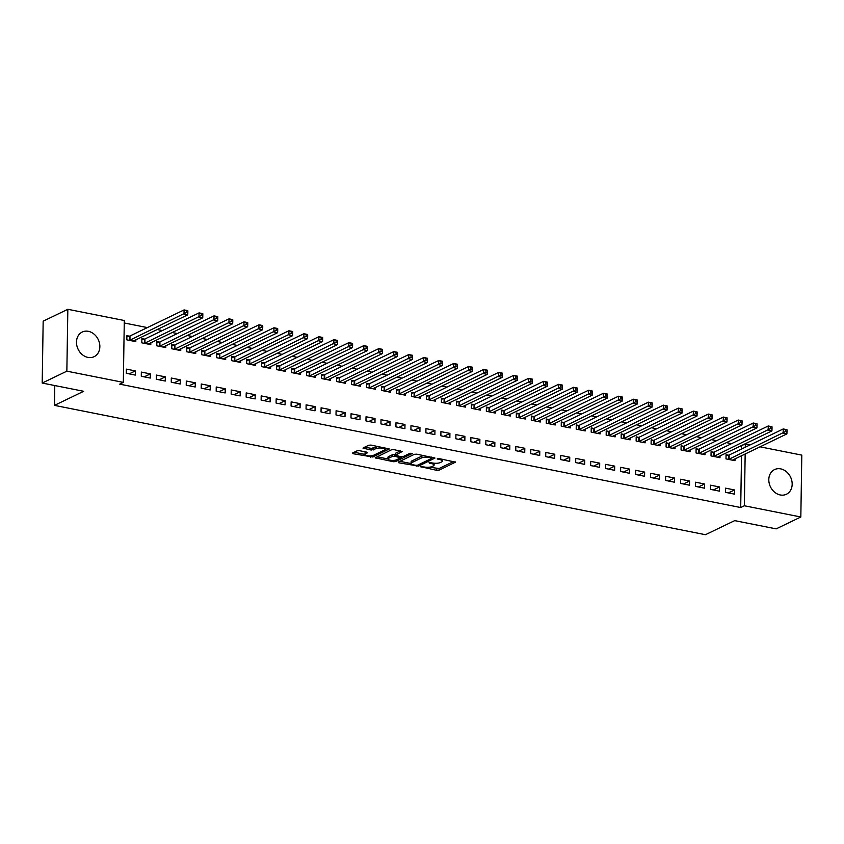 <?xml version="1.0" encoding="UTF-8"?>
<svg xmlns="http://www.w3.org/2000/svg" width="844" height="844" viewBox="0 0 844 844"><rect width="100%" height="100%" fill="white"/><g stroke="black" fill="none" stroke-linecap="round" stroke-linejoin="round"><path stroke-width="1.27" d="M420.702 466.711L436.728 470.33L439.091 470.182L455.486 462.143L439.038 458.587L437.203 458.872L439.798 459.59A5.507 1.667 -179.1 0 1 442.446 461.056A5.507 1.667 -179.1 0 1 441.634 461.911L440.294 462.554A5.507 1.667 -179.1 0 1 432.719 463.008L429.037 462.702L431.463 463.609A5.507 1.667 -179.1 0 1 434.101 465.076A5.507 1.667 -179.1 0 1 433.299 465.92L431.959 466.574A5.507 1.667 -179.1 0 1 424.384 467.017L420.702 466.711M88.367 331.323A13.683 11.172 -115.7 0 1 99.465 343.054A13.683 11.172 -115.7 0 1 94.106 356.695A13.683 11.172 -115.7 0 1 87.966 357.413A13.683 11.172 -115.7 0 1 76.867 345.681A13.683 11.172 -115.7 0 1 82.227 332.04A13.683 11.172 -115.7 0 1 88.367 331.323M780.7 468.874A13.683 11.172 -115.7 0 1 791.788 480.605A13.683 11.172 -115.7 0 1 786.429 494.246A13.683 11.172 -115.7 0 1 780.289 494.964A13.683 11.172 -115.7 0 1 769.19 483.232A13.683 11.172 -115.7 0 1 774.549 469.591A13.683 11.172 -115.7 0 1 780.7 468.874M359.46 450.675L357.096 450.812L352.57 452.996L353.14 453.724L372.858 457.026L389.242 448.987L371.075 445.083L368.701 445.221L362.983 448.122L371.233 450.052L376.308 448.607A4.61 1.393 -179.1 0 1 381.499 448.069A4.61 1.393 -179.1 0 1 384.853 449.462A4.61 1.393 -179.1 0 1 384.178 450.168L373.554 455.285A4.61 1.393 -179.1 0 1 368.364 455.834A4.61 1.393 -179.1 0 1 365.019 454.441A4.61 1.393 -179.1 0 1 365.684 453.724L367.71 452.606L366.887 452.152L359.46 450.675M123.329 382.385L66.855 371.17L67.836 309.294L124.3 320.509L123.329 382.385L119.679 384.147L740.705 507.529L744.355 505.767L745.168 453.988M760.043 446.824L801.8 455.116L800.829 516.992L776.163 528.871L734.681 520.632L705.447 534.706L54.47 405.373L83.693 391.289L42.2 383.049L66.855 371.17M800.829 516.992L744.355 505.767M398.294 462.079L398.864 462.807L418.582 466.11L434.966 458.07L416.799 454.167L414.425 454.304L398.294 462.079M393.357 461.71L375.179 457.807L391.563 449.768L393.937 449.62L402.187 451.561L395.14 455.243L400.889 456.678L403.253 456.541L410.068 453.26L412.305 453.481L395.72 461.573L393.357 461.71L393.378 460.413M54.776 385.55L54.47 405.373M150.274 378.059L150.337 373.881L141.349 372.098L141.286 376.276L150.274 378.059M144.303 339.13L141.876 338.655L141.813 342.833L150.802 344.616L150.833 342.822M180.236 384.02L180.299 379.832L171.311 378.049L171.248 382.226L180.236 384.02M174.265 345.091L171.838 344.605L171.775 348.783L180.753 350.566L180.785 348.772M210.188 389.97L210.251 385.782L201.273 383.999L201.199 388.177L210.188 389.97M204.216 351.041L201.79 350.555L201.727 354.733L210.715 356.527L210.747 354.723M240.15 395.92L240.213 391.743L231.224 389.949L231.161 394.137L240.15 395.92M234.178 356.991L231.752 356.506L231.689 360.694L240.677 362.477L240.698 360.673M270.101 401.871L270.175 397.693L261.186 395.91L261.123 400.088L270.101 401.871M264.13 362.941L261.714 362.456L261.64 366.644L270.629 368.427L270.66 366.634M300.063 407.821L300.126 403.643L291.138 401.86L291.074 406.038L300.063 407.821M294.092 368.891L291.665 368.417L291.602 372.594L300.591 374.377L300.622 372.584M330.025 413.771L330.088 409.593L321.1 407.81L321.036 411.988L330.025 413.771M324.054 374.841L321.627 374.367L321.564 378.545L330.553 380.327L330.574 378.534M359.977 419.732L360.05 415.543L351.062 413.76L350.988 417.938L359.977 419.732M354.005 380.802L351.579 380.317L351.515 384.495L360.504 386.278L360.536 384.484M389.939 425.682L390.002 421.504L381.013 419.711L380.95 423.899L389.939 425.682M383.967 386.752L381.541 386.267L381.477 390.445L390.466 392.238L390.487 390.434M419.901 431.632L419.964 427.454L410.975 425.661L410.912 429.849L419.901 431.632M413.929 392.703L411.503 392.217L411.429 396.406L420.417 398.189L420.449 396.385M449.852 437.582L449.915 433.405L440.927 431.622L440.863 435.799L449.852 437.582M443.881 398.653L441.454 398.168L441.391 402.356L450.379 404.139L450.411 402.345M479.814 443.533L479.877 439.355L470.889 437.572L470.825 441.75L479.814 443.533M473.843 404.603L471.416 404.128L471.353 408.306L480.341 410.089L480.363 408.296M509.765 449.483L509.839 445.305L500.851 443.522L500.777 447.7L509.765 449.483M503.794 410.553L501.378 410.078L501.304 414.256L510.293 416.039L510.325 414.246M539.727 455.443L539.791 451.255L530.802 449.472L530.739 453.65L539.727 455.443M533.756 416.514L531.33 416.029L531.266 420.207L540.255 422L540.276 420.196M569.689 461.394L569.753 457.216L560.764 455.422L560.701 459.611L569.689 461.394M563.718 422.464L561.292 421.979L561.228 426.157L570.206 427.95L570.238 426.146M599.641 467.344L599.704 463.166L590.726 461.373L590.652 465.561L599.641 467.344M593.67 428.414L591.243 427.929L591.18 432.117L600.168 433.9L600.2 432.107M629.603 473.294L629.666 469.116L620.678 467.333L620.614 471.511L629.603 473.294M623.632 434.365L621.205 433.89L621.142 438.068L630.13 439.851L630.151 438.057M659.554 479.244L659.628 475.066L650.64 473.284L650.576 477.461L659.554 479.244M653.583 440.315L651.167 439.84L651.093 444.018L660.082 445.801L660.114 444.007M689.516 485.205L689.58 481.017L680.591 479.234L680.528 483.412L689.516 485.205M683.545 446.276L681.119 445.79L681.055 449.968L690.044 451.751L690.076 449.957M719.478 491.155L719.542 486.967L710.553 485.184L710.49 489.362L719.478 491.155M713.507 452.226L711.081 451.74L711.017 455.918L719.995 457.712L720.027 455.908M740.705 507.529L741.517 455.749M741.623 448.997L741.412 445.611M731.569 443.649L726.441 442.636M716.598 440.673L711.46 439.65M701.617 437.698L696.479 436.675M686.636 434.723L681.498 433.7M671.655 431.748L666.517 430.725M656.674 428.773L651.547 427.75M641.704 425.798L636.566 424.775M626.723 422.823L621.585 421.8M611.742 419.848L606.604 418.824M596.761 416.862L591.623 415.849M581.78 413.887L576.652 412.874M566.809 410.912L561.671 409.899M551.828 407.937L546.69 406.913M536.847 404.962L531.709 403.938M521.866 401.987L516.728 400.963M506.885 399.012L501.747 397.988M491.915 396.036L486.777 395.013M476.934 393.061L471.796 392.038M461.953 390.086L456.815 389.063M446.972 387.111L441.834 386.088M431.991 384.136L426.853 383.113M417.02 381.15L411.883 380.138M402.039 378.175L396.902 377.162M387.058 375.2L381.921 374.187M372.077 372.225L366.94 371.202M357.096 369.25L351.959 368.227M342.115 366.275L336.988 365.252M327.145 363.3L322.007 362.276M312.164 360.325L307.026 359.301M297.183 357.35L292.045 356.326M282.202 354.374L277.064 353.351M267.221 351.399L262.094 350.376M252.25 348.414L247.113 347.401M237.269 345.439L232.132 344.426M222.288 342.464L217.151 341.451M207.307 339.488L202.17 338.465M192.327 336.513L187.199 335.49M177.356 333.538L172.218 332.515M162.375 330.563L157.237 329.54M147.394 327.588L124.268 322.988M728.477 455.201L726.062 454.716L725.988 458.893L734.976 460.687L735.008 458.883M734.449 494.13L734.523 489.953L725.534 488.159L725.471 492.347L734.449 494.13M698.526 449.251L696.1 448.765L696.036 452.943L705.025 454.726L705.046 452.933M704.497 488.18L704.561 483.992L695.572 482.209L695.509 486.387L704.497 488.18M668.564 443.29L666.138 442.815L666.074 446.993L675.063 448.776L675.094 446.982M674.535 482.219L674.599 478.042L665.621 476.259L665.547 480.436L674.535 482.219M638.613 437.34L636.186 436.865L636.123 441.043L645.101 442.826L645.132 441.032M644.584 476.269L644.647 472.091L635.659 470.308L635.595 474.486L644.584 476.269M608.651 431.389L606.224 430.904L606.161 435.093L615.149 436.875L615.17 435.082M614.622 470.319L614.685 466.141L605.697 464.358L605.633 468.536L614.622 470.319M578.689 425.439L576.273 424.954L576.199 429.142L585.187 430.925L585.219 429.121M584.66 464.369L584.734 460.191L575.745 458.397L575.682 462.586L584.66 464.369M548.737 419.489L546.311 419.004L546.247 423.182L555.236 424.975L555.257 423.171M554.708 458.419L554.772 454.23L545.783 452.447L545.72 456.625L554.708 458.419M518.775 413.539L516.349 413.054L516.285 417.231L525.274 419.014L525.306 417.221M524.746 452.468L524.81 448.28L515.832 446.497L515.758 450.675L524.746 452.468M488.824 407.578L486.397 407.103L486.323 411.281L495.312 413.064L495.344 411.271M494.795 446.508L494.858 442.33L485.87 440.547L485.806 444.725L494.795 446.508M458.862 401.628L456.435 401.153L456.372 405.331L465.361 407.114L465.382 405.32M464.833 440.557L464.896 436.38L455.908 434.597L455.844 438.774L464.833 440.557M428.9 395.678L426.473 395.192L426.41 399.381L435.398 401.164L435.43 399.37M434.871 434.607L434.945 430.429L425.956 428.647L425.882 432.824L434.871 434.607M398.948 389.728L396.522 389.242L396.458 393.42L405.447 395.214L405.468 393.409M404.92 428.657L404.983 424.479L395.994 422.686L395.931 426.874L404.92 428.657M368.986 383.777L366.56 383.292L366.496 387.47L375.485 389.263L375.517 387.459M374.958 422.707L375.021 418.518L366.032 416.736L365.969 420.913L374.958 422.707M339.024 377.827L336.608 377.342L336.534 381.52L345.523 383.303L345.555 381.509M345.006 416.757L345.069 412.568L336.081 410.785L336.017 414.963L345.006 416.757M309.073 371.866L306.646 371.392L306.583 375.569L315.572 377.352L315.593 375.559M315.044 410.796L315.107 406.618L306.119 404.835L306.055 409.013L315.044 410.796M279.111 365.916L276.684 365.441L276.621 369.619L285.61 371.402L285.641 369.609M285.082 404.846L285.156 400.668L276.167 398.885L276.093 403.063L285.082 404.846M249.159 359.966L246.733 359.481L246.67 363.669L255.648 365.452L255.679 363.658M255.131 398.896L255.194 394.718L246.205 392.924L246.142 397.113L255.131 398.896M219.197 354.016L216.771 353.531L216.708 357.708L225.696 359.502L225.728 357.698M225.169 392.945L225.232 388.767L216.243 386.974L216.18 391.162L225.169 392.945M189.235 348.066L186.819 347.58L186.746 351.758L195.734 353.552L195.766 351.748M195.207 386.995L195.28 382.807L186.292 381.024L186.229 385.202L195.207 386.995M159.284 342.115L156.857 341.63L156.794 345.808L165.783 347.591L165.804 345.797M165.255 381.034L165.318 376.857L156.33 375.074L156.267 379.251L165.255 381.034M129.322 336.155L126.895 335.68L126.832 339.858L135.821 341.641L135.852 339.847M135.293 375.084L135.357 370.906L126.378 369.123L126.305 373.301L135.293 375.084M42.2 383.049L43.171 321.174L67.836 309.294M741.676 445.664L745.326 443.902L750.211 444.872M745.273 447.246L745.326 443.902M734.523 489.953L728.351 492.917M719.542 486.967L713.38 489.942M704.561 483.992L698.399 486.967M689.58 481.017L683.418 483.992M674.599 478.042L668.437 481.017M659.628 475.066L653.456 478.042M644.647 472.091L638.486 475.056M629.666 469.116L623.505 472.081M614.685 466.141L608.524 469.106M599.704 463.166L593.543 466.131M584.734 460.191L578.562 463.156M569.753 457.216L563.592 460.18M554.772 454.23L548.611 457.205M539.791 451.255L533.63 454.23M524.81 448.28L518.649 451.255M509.839 445.305L503.668 448.28M494.858 442.33L488.697 445.305M479.877 439.355L473.716 442.319M464.896 436.38L458.735 439.344M449.915 433.405L443.754 436.369M434.945 430.429L428.773 433.394M419.964 427.454L413.803 430.419M404.983 424.479L398.822 427.444M390.002 421.504L383.841 424.469M375.021 418.518L368.86 421.494M360.05 415.543L353.879 418.518M345.069 412.568L338.908 415.543M330.088 409.593L323.927 412.568M315.107 406.618L308.946 409.593M300.126 403.643L293.965 406.608M285.156 400.668L278.984 403.632M270.175 397.693L264.014 400.657M255.194 394.718L249.033 397.682M240.213 391.743L234.052 394.707M225.232 388.767L219.071 391.732M210.251 385.782L204.09 388.757M195.28 382.807L189.109 385.782M180.299 379.832L174.138 382.807M165.318 376.857L159.157 379.832M150.337 373.881L144.176 376.857M135.357 370.906L129.195 373.871M434.101 465.076L434.132 463.409A5.507 1.667 -179.1 0 0 434.09 463.208M442.446 461.056L442.467 459.389A5.507 1.667 -179.1 0 0 442.456 459.263M429.427 467.196L439.123 468.515L453.692 461.499M431.854 458.06L433.172 457.416M399.866 461.32L411.091 463.556M415.849 465.329L417.506 465.223L431.674 458.408L429.142 457.469A5.507 1.667 -179.1 0 0 421.567 457.923L411.883 462.586A5.507 1.667 -179.1 0 0 411.081 463.43A5.507 1.667 -179.1 0 0 413.718 464.907L415.849 465.329M424.121 455.623A5.507 1.667 -179.1 0 0 421.589 456.245L421.567 457.923M411.081 463.43L411.102 461.763A5.507 1.667 -179.1 0 1 411.914 460.908L421.589 456.245M400.478 456.593L400.204 458.007L396.458 459.811A4.61 1.393 -179.1 0 1 391.278 460.349A4.61 1.393 -179.1 0 1 387.923 458.957L387.945 457.29A4.61 1.393 -179.1 0 1 388.62 456.572L388.599 458.25A4.61 1.393 -179.1 0 0 387.923 458.957L376.994 456.783M400.394 450.907L395.414 453.302L395.14 455.243M402.272 456.752L400.457 457.627M400.457 457.743L394.707 456.309L392.344 456.446L388.599 458.25M388.62 456.572L392.365 454.768L395.14 454.716M365.019 454.441L365.041 452.764A4.61 1.393 -179.1 0 1 365.716 452.057L365.916 451.962M378.038 446.465A4.61 1.393 -179.1 0 0 376.34 446.94L376.308 448.607M364.808 447.098L371.254 448.386L376.34 446.94M384.822 449.599L387.449 448.333M354.132 452.236L365.019 454.399M732.55 460.202L732.603 460.117A1.751 0.527 0.9 0 1 732.835 459.938L786.903 433.89L783.158 433.141L783.221 428.963L729.153 455.011A1.751 0.527 0.9 0 1 728.699 455.148L726.04 455.718M785.511 429.87L783.221 428.963L786.967 429.702L785.511 429.87L785.49 431.537L786.988 431.833L787.009 430.166M785.49 431.537L729.089 459.189A1.751 0.527 0.9 0 1 728.636 459.336L728.414 459.379M786.988 431.833L786.903 433.89M717.579 457.226L717.622 457.142A1.751 0.527 0.9 0 1 717.854 456.963L771.922 430.915L768.177 430.166L768.24 425.988L714.172 452.036A1.751 0.527 0.9 0 1 713.729 452.173L711.059 452.743M770.53 426.895L768.24 425.988L771.986 426.726L770.53 426.895L770.509 428.562L772.007 428.857L772.028 427.191M770.509 428.562L714.108 456.214A1.751 0.527 0.9 0 1 713.655 456.361L713.433 456.404M772.007 428.857L771.922 430.915M702.598 454.251L702.641 454.167A1.751 0.527 0.9 0 1 702.873 453.977L756.941 427.94L753.196 427.191L753.259 423.013L699.191 449.061A1.751 0.527 0.9 0 1 698.748 449.198L696.089 449.757M755.559 423.92L753.259 423.013L757.005 423.751L755.559 423.92L755.528 425.587L757.026 425.882L757.057 424.216M755.528 425.587L699.127 453.239A1.751 0.527 0.9 0 1 698.684 453.376L698.463 453.428M757.026 425.882L756.941 427.94M687.617 451.276L687.66 451.192A1.751 0.527 0.9 0 1 687.892 451.002L741.96 424.954L738.215 424.216L738.289 420.038L684.22 446.086A1.751 0.527 0.9 0 1 683.767 446.223L681.108 446.782M740.578 420.934L738.289 420.038L742.034 420.776L740.578 420.934L740.547 422.612L742.045 422.907L742.076 421.24M740.547 422.612L684.146 450.263A1.751 0.527 0.9 0 1 683.703 450.401L683.482 450.453M742.045 422.907L741.96 424.954M672.636 448.301L672.689 448.217A1.751 0.527 0.9 0 1 672.921 448.027L726.99 421.979L723.245 421.24L723.308 417.063L669.239 443.1A1.751 0.527 0.9 0 1 668.786 443.248L666.127 443.807M725.597 417.959L723.308 417.063L727.053 417.801L725.597 417.959L725.576 419.637L727.064 419.932L727.095 418.265M725.576 419.637L669.176 447.288A1.751 0.527 0.9 0 1 668.722 447.425L668.501 447.478M727.064 419.932L726.99 421.979M657.655 445.326L657.708 445.242A1.751 0.527 0.9 0 1 657.94 445.052L712.009 419.004L708.264 418.265L708.327 414.077L654.258 440.125A1.751 0.527 0.9 0 1 653.805 440.273L651.146 440.832M710.616 414.984L708.327 414.077L712.072 414.826L710.616 414.984L710.595 416.662L712.093 416.957L712.114 415.28M710.595 416.662L654.195 444.313A1.751 0.527 0.9 0 1 653.741 444.45L653.52 444.503M712.093 416.957L712.009 419.004M642.685 442.34L642.727 442.267A1.751 0.527 0.9 0 1 642.959 442.077L697.028 416.029L693.283 415.29L693.346 411.102L639.277 437.15A1.751 0.527 0.9 0 1 638.834 437.297L636.165 437.857M695.635 412.009L693.346 411.102L697.091 411.851L695.635 412.009L695.614 413.687L697.112 413.982L697.133 412.305M695.614 413.687L639.214 441.338A1.751 0.527 0.9 0 1 638.76 441.475L638.539 441.528M697.112 413.982L697.028 416.029M627.704 439.365L627.746 439.291A1.751 0.527 0.9 0 1 627.978 439.102L682.047 413.054L678.302 412.315L678.365 408.127L624.296 434.175A1.751 0.527 0.9 0 1 623.853 434.322L621.184 434.882M680.665 409.034L678.365 408.127L682.11 408.876L680.665 409.034L680.633 410.712L682.131 411.007L682.163 409.329M680.633 410.712L624.233 438.352A1.751 0.527 0.9 0 1 623.79 438.5L623.568 438.542M682.131 411.007L682.047 413.054M612.723 436.39L612.765 436.316A1.751 0.527 0.9 0 1 612.997 436.126L667.066 410.078L663.321 409.329L663.395 405.152L609.326 431.2A1.751 0.527 0.9 0 1 608.872 431.347L606.214 431.906M665.684 406.059L663.395 405.152L667.14 405.901L665.684 406.059L665.652 407.736L667.15 408.032L667.182 406.354M665.652 407.736L609.252 435.377A1.751 0.527 0.9 0 1 608.809 435.525L608.587 435.567M667.15 408.032L667.066 410.078M597.742 433.415L597.795 433.331A1.751 0.527 0.9 0 1 598.027 433.151L652.096 407.103L648.35 406.354L648.414 402.177L594.345 428.224A1.751 0.527 0.9 0 1 593.891 428.372L591.233 428.931M650.703 403.084L648.414 402.177L652.159 402.926L650.703 403.084L650.671 404.751L652.169 405.057L652.201 403.379M650.671 404.751L594.281 432.402A1.751 0.527 0.9 0 1 593.828 432.55L593.606 432.592M652.169 405.057L652.096 407.103M582.761 430.44L582.814 430.356A1.751 0.527 0.9 0 1 583.046 430.176L637.114 404.128L633.369 403.379L633.433 399.201L579.364 425.249A1.751 0.527 0.9 0 1 578.91 425.387L576.252 425.956M635.722 400.109L633.433 399.201L637.178 399.95L635.722 400.109L635.701 401.776L637.199 402.082L637.22 400.404M635.701 401.776L579.3 429.427A1.751 0.527 0.9 0 1 578.847 429.575L578.625 429.617M637.199 402.082L637.114 404.128M567.79 427.465L567.833 427.38A1.751 0.527 0.9 0 1 568.065 427.201L622.134 401.153L618.388 400.404L618.452 396.226L564.383 422.274A1.751 0.527 0.9 0 1 563.94 422.411L561.271 422.981M620.741 397.134L618.452 396.226L622.197 396.965L620.741 397.134L620.72 398.801L622.218 399.096L622.239 397.429M620.72 398.801L564.319 426.452A1.751 0.527 0.9 0 1 563.866 426.6L563.644 426.642M622.218 399.096L622.134 401.153M552.809 424.49L552.852 424.405A1.751 0.527 0.9 0 1 553.084 424.226L607.152 398.178L603.407 397.429L603.471 393.251L549.402 419.299A1.751 0.527 0.9 0 1 548.959 419.436L546.29 420.006M605.77 394.159L603.471 393.251L607.216 393.99L605.77 394.159L605.739 395.825L607.237 396.121L607.269 394.454M605.739 395.825L549.339 423.477A1.751 0.527 0.9 0 1 548.895 423.625L548.674 423.667M607.237 396.121L607.152 398.178M537.828 421.515L537.871 421.43A1.751 0.527 0.9 0 1 538.103 421.24L592.171 395.203L588.426 394.454L588.5 390.276L534.431 416.324A1.751 0.527 0.9 0 1 533.978 416.461L531.319 417.031M590.789 391.183L588.5 390.276L592.245 391.015L590.789 391.183L590.758 392.85L592.256 393.146L592.288 391.479M590.758 392.85L534.357 420.502A1.751 0.527 0.9 0 1 533.914 420.639L533.693 420.692M592.256 393.146L592.171 395.203M522.847 418.54L522.89 418.455A1.751 0.527 0.9 0 1 523.132 418.265L577.201 392.217L573.456 391.479L573.519 387.301L519.45 413.349A1.751 0.527 0.9 0 1 518.997 413.486L516.338 414.045M575.808 388.208L573.519 387.301L577.264 388.04L575.808 388.208L575.777 389.875L577.275 390.171L577.307 388.504M575.777 389.875L519.387 417.527A1.751 0.527 0.9 0 1 518.933 417.664L518.712 417.717M577.275 390.171L577.201 392.217M507.866 415.564L507.919 415.48A1.751 0.527 0.9 0 1 508.151 415.29L562.22 389.242L558.475 388.504L558.538 384.326L504.469 410.374A1.751 0.527 0.9 0 1 504.016 410.511L501.357 411.07M560.827 385.223L558.538 384.326L562.283 385.064L560.827 385.223L560.806 386.9L562.304 387.196L562.326 385.529M560.806 386.9L504.406 414.552A1.751 0.527 0.9 0 1 503.952 414.689L503.731 414.742M562.304 387.196L562.22 389.242M492.896 412.589L492.938 412.505A1.751 0.527 0.9 0 1 493.17 412.315L547.239 386.267L543.494 385.529L543.557 381.351L489.488 407.388A1.751 0.527 0.9 0 1 489.045 407.536L486.376 408.095M545.846 382.248L543.557 381.351L547.302 382.089L545.846 382.248L545.825 383.925L547.323 384.22L547.345 382.554M545.825 383.925L489.425 411.577A1.751 0.527 0.9 0 1 488.971 411.714L488.75 411.767M547.323 384.22L547.239 386.267M477.915 409.614L477.957 409.53A1.751 0.527 0.9 0 1 478.189 409.34L532.258 383.292L528.513 382.554L528.576 378.365L474.507 404.413A1.751 0.527 0.9 0 1 474.064 404.561L471.395 405.12M530.876 379.272L528.576 378.365L532.321 379.114L530.876 379.272L530.844 380.95L532.342 381.245L532.374 379.568M530.844 380.95L474.444 408.601A1.751 0.527 0.9 0 1 474.001 408.739L473.779 408.791M532.342 381.245L532.258 383.292M462.934 406.629L462.976 406.555A1.751 0.527 0.9 0 1 463.208 406.365L517.277 380.317L513.532 379.578L513.606 375.39L459.537 401.438A1.751 0.527 0.9 0 1 459.083 401.586L456.425 402.145M515.895 376.297L513.606 375.39L517.351 376.139L515.895 376.297L515.863 377.975L517.361 378.27L517.393 376.593M515.863 377.975L459.463 405.626A1.751 0.527 0.9 0 1 459.02 405.764L458.798 405.816M517.361 378.27L517.277 380.317M447.953 403.654L447.995 403.58A1.751 0.527 0.9 0 1 448.238 403.39L502.296 377.342L498.561 376.603L498.625 372.415L444.556 398.463A1.751 0.527 0.9 0 1 444.102 398.611L441.444 399.17M500.914 373.322L498.625 372.415L502.37 373.164L500.914 373.322L500.882 375L502.38 375.295L502.412 373.618M500.882 375L444.493 402.641A1.751 0.527 0.9 0 1 444.039 402.788L443.817 402.831M502.38 375.295L502.296 377.342M432.972 400.678L433.025 400.594A1.751 0.527 0.9 0 1 433.257 400.415L487.326 374.367L483.58 373.618L483.644 369.44L429.575 395.488A1.751 0.527 0.9 0 1 429.121 395.636L426.463 396.195M485.933 370.347L483.644 369.44L487.389 370.189L485.933 370.347L485.912 372.014L487.41 372.32L487.431 370.643M485.912 372.014L429.512 399.666A1.751 0.527 0.9 0 1 429.058 399.813L428.836 399.856M487.41 372.32L487.326 374.367M418.002 397.703L418.044 397.619A1.751 0.527 0.9 0 1 418.276 397.44L472.345 371.392L468.599 370.643L468.663 366.465L414.594 392.513A1.751 0.527 0.9 0 1 414.151 392.66L411.482 393.22M470.952 367.372L468.663 366.465L472.408 367.214L470.952 367.372L470.931 369.039L472.429 369.345L472.45 367.667M470.931 369.039L414.531 396.691A1.751 0.527 0.9 0 1 414.077 396.838L413.855 396.88M472.429 369.345L472.345 371.392M403.021 394.728L403.063 394.644A1.751 0.527 0.9 0 1 403.295 394.464L457.364 368.417L453.618 367.667L453.682 363.49L399.613 389.538A1.751 0.527 0.9 0 1 399.17 389.675L396.501 390.244M455.982 364.397L453.682 363.49L457.427 364.239L455.982 364.397L455.95 366.064L457.448 366.37L457.469 364.692M455.95 366.064L399.55 393.715A1.751 0.527 0.9 0 1 399.106 393.863L398.874 393.905M457.448 366.37L457.364 368.417M388.04 391.753L388.082 391.669A1.751 0.527 0.9 0 1 388.314 391.489L442.383 365.441L438.637 364.692L438.711 360.515L384.642 386.563A1.751 0.527 0.9 0 1 384.189 386.7L381.53 387.269M441.001 361.422L438.711 360.515L442.446 361.253L441.001 361.422L440.969 363.089L442.467 363.384L442.499 361.717M440.969 363.089L384.569 390.74A1.751 0.527 0.9 0 1 384.125 390.888L383.904 390.93M442.467 363.384L442.383 365.441M373.059 388.778L373.101 388.694A1.751 0.527 0.9 0 1 373.333 388.514L427.402 362.466L423.667 361.717L423.73 357.539L369.661 383.587A1.751 0.527 0.9 0 1 369.208 383.725L366.549 384.294M426.02 358.447L423.73 357.539L427.475 358.278L426.02 358.447L425.988 360.114L427.486 360.409L427.518 358.742M425.988 360.114L369.598 387.765A1.751 0.527 0.9 0 1 369.144 387.913L368.923 387.955M427.486 360.409L427.402 362.466M358.078 385.803L358.13 385.719A1.751 0.527 0.9 0 1 358.362 385.529L412.431 359.491L408.686 358.742L408.749 354.564L354.68 380.612A1.751 0.527 0.9 0 1 354.227 380.749L351.568 381.309M411.039 355.472L408.749 354.564L412.494 355.303L411.039 355.472L411.017 357.139L412.516 357.434L412.537 355.767M411.017 357.139L354.617 384.79A1.751 0.527 0.9 0 1 354.163 384.927L353.942 384.98M412.516 357.434L412.431 359.491M343.097 382.828L343.149 382.743A1.751 0.527 0.9 0 1 343.381 382.554L397.45 356.506L393.705 355.767L393.768 351.589L339.699 377.637A1.751 0.527 0.9 0 1 339.256 377.774L336.587 378.334M396.058 352.486L393.768 351.589L397.513 352.328L396.058 352.486L396.036 354.163L397.535 354.459L397.556 352.792M396.036 354.163L339.636 381.815A1.751 0.527 0.9 0 1 339.183 381.952L338.961 382.005M397.535 354.459L397.45 356.506M328.126 379.853L328.168 379.768A1.751 0.527 0.9 0 1 328.4 379.578L382.469 353.531L378.724 352.792L378.787 348.614L324.718 374.652A1.751 0.527 0.9 0 1 324.275 374.799L321.606 375.358M381.077 349.511L378.787 348.614L382.532 349.353L381.077 349.511L381.055 351.188L382.554 351.484L382.575 349.817M381.055 351.188L324.655 378.84A1.751 0.527 0.9 0 1 324.212 378.977L323.98 379.03M382.554 351.484L382.469 353.531M313.145 376.878L313.187 376.793A1.751 0.527 0.9 0 1 313.419 376.603L367.488 350.555L363.743 349.817L363.817 345.629L309.748 371.676A1.751 0.527 0.9 0 1 309.294 371.824L306.636 372.383M366.106 346.536L363.817 345.629L367.551 346.378L366.106 346.536L366.074 348.213L367.573 348.509L367.604 346.842M366.074 348.213L309.674 375.865A1.751 0.527 0.9 0 1 309.231 376.002L309.009 376.055M367.573 348.509L367.488 350.555M298.164 373.892L298.206 373.818A1.751 0.527 0.9 0 1 298.438 373.628L352.507 347.58L348.762 346.842L348.836 342.653L294.767 368.701A1.751 0.527 0.9 0 1 294.313 368.849L291.655 369.408M351.125 343.561L348.836 342.653L352.581 343.402L351.125 343.561L351.093 345.238L352.592 345.534L352.623 343.856M351.093 345.238L294.704 372.89A1.751 0.527 0.9 0 1 294.25 373.027L294.028 373.08M352.592 345.534L352.507 347.58M283.183 370.917L283.236 370.843A1.751 0.527 0.9 0 1 283.468 370.653L337.537 344.605L333.791 343.867L333.855 339.678L279.786 365.726A1.751 0.527 0.9 0 1 279.332 365.874L276.674 366.433M336.144 340.586L333.855 339.678L337.6 340.427L336.144 340.586L336.123 342.263L337.621 342.558L337.642 340.881M336.123 342.263L279.723 369.904A1.751 0.527 0.9 0 1 279.269 370.052L279.047 370.094M337.621 342.558L337.537 344.605M268.202 367.942L268.255 367.868A1.751 0.527 0.9 0 1 268.487 367.678L322.556 341.63L318.81 340.881L318.874 336.703L264.805 362.751A1.751 0.527 0.9 0 1 264.362 362.899L261.693 363.458M321.163 337.611L318.874 336.703L322.619 337.452L321.163 337.611L321.142 339.288L322.64 339.583L322.661 337.906M321.142 339.288L264.742 366.929A1.751 0.527 0.9 0 1 264.288 367.077L264.067 367.119M322.64 339.583L322.556 341.63M253.232 364.967L253.274 364.882A1.751 0.527 0.9 0 1 253.506 364.703L307.575 338.655L303.829 337.906L303.893 333.728L249.824 359.776A1.751 0.527 0.9 0 1 249.381 359.924L246.712 360.483M306.182 334.635L303.893 333.728L307.638 334.477L306.182 334.635L306.161 336.302L307.659 336.608L307.68 334.931M306.161 336.302L249.761 363.954A1.751 0.527 0.9 0 1 249.318 364.102L249.085 364.144M307.659 336.608L307.575 338.655M238.251 361.992L238.293 361.907A1.751 0.527 0.9 0 1 238.525 361.728L292.594 335.68L288.848 334.931L288.912 330.753L234.854 356.801A1.751 0.527 0.9 0 1 234.4 356.938L231.741 357.508M291.212 331.66L288.912 330.753L292.657 331.502L291.212 331.66L291.18 333.327L292.678 333.633L292.71 331.956M291.18 333.327L234.78 360.979A1.751 0.527 0.9 0 1 234.337 361.126L234.115 361.169M292.678 333.633L292.594 335.68M223.27 359.017L223.312 358.932A1.751 0.527 0.9 0 1 223.544 358.753L277.613 332.705L273.867 331.956L273.941 327.778L219.873 353.826A1.751 0.527 0.9 0 1 219.419 353.963L216.76 354.533M276.231 328.685L273.941 327.778L277.687 328.516L276.231 328.685L276.199 330.352L277.697 330.648L277.729 328.981M276.199 330.352L219.799 358.004A1.751 0.527 0.9 0 1 219.356 358.151L219.134 358.194M277.697 330.648L277.613 332.705M208.289 356.041L208.341 355.957A1.751 0.527 0.9 0 1 208.573 355.778L262.642 329.73L258.897 328.981L258.96 324.803L204.892 350.851A1.751 0.527 0.9 0 1 204.438 350.988L201.779 351.558M261.25 325.71L258.96 324.803L262.706 325.541L261.25 325.71L261.229 327.377L262.727 327.672L262.748 326.006M261.229 327.377L204.828 355.029A1.751 0.527 0.9 0 1 204.375 355.176L204.153 355.218M262.727 327.672L262.642 329.73M193.308 353.066L193.36 352.982A1.751 0.527 0.9 0 1 193.593 352.792L247.661 326.755L243.916 326.006L243.979 321.828L189.911 347.876A1.751 0.527 0.9 0 1 189.467 348.013L186.798 348.583M246.269 322.735L243.979 321.828L247.725 322.566L246.269 322.735L246.248 324.402L247.746 324.697L247.767 323.03M246.248 324.402L189.847 352.053A1.751 0.527 0.9 0 1 189.394 352.191L189.172 352.243M247.746 324.697L247.661 326.755M178.337 350.091L178.379 350.007A1.751 0.527 0.9 0 1 178.612 349.817L232.68 323.769L228.935 323.03L228.998 318.853L174.93 344.901A1.751 0.527 0.9 0 1 174.486 345.038L171.817 345.597M231.288 319.76L228.998 318.853L232.744 319.591L231.288 319.76L231.267 321.427L232.765 321.722L232.786 320.055M231.267 321.427L174.866 349.078A1.751 0.527 0.9 0 1 174.413 349.216L174.191 349.268M232.765 321.722L232.68 323.769M163.356 347.116L163.398 347.032A1.751 0.527 0.9 0 1 163.63 346.842L217.699 320.794L213.954 320.055L214.017 315.878L159.949 341.925A1.751 0.527 0.9 0 1 159.505 342.063L156.847 342.622M216.317 316.774L214.017 315.878L217.763 316.616L216.317 316.774L216.286 318.452L217.784 318.747L217.815 317.08M216.286 318.452L159.885 346.103A1.751 0.527 0.9 0 1 159.442 346.24L159.221 346.293M217.784 318.747L217.699 320.794M148.375 344.141L148.417 344.057A1.751 0.527 0.9 0 1 148.649 343.867L202.718 317.819L198.973 317.08L199.047 312.902L144.978 338.94A1.751 0.527 0.9 0 1 144.524 339.088L141.866 339.647M201.336 313.799L199.047 312.902L202.792 313.641L201.336 313.799L201.305 315.477L202.803 315.772L202.834 314.105M201.305 315.477L144.904 343.128A1.751 0.527 0.9 0 1 144.461 343.265L144.24 343.318M202.803 315.772L202.718 317.819M133.394 341.166L133.447 341.082A1.751 0.527 0.9 0 1 133.679 340.892L187.748 314.844L184.003 314.105L184.066 309.917L129.997 335.965A1.751 0.527 0.9 0 1 129.543 336.112L126.885 336.672M186.355 310.824L184.066 309.917L187.811 310.666L186.355 310.824L186.334 312.502L187.822 312.797L187.853 311.119M186.334 312.502L129.934 340.153A1.751 0.527 0.9 0 1 129.48 340.29L129.259 340.343M187.822 312.797L187.748 314.844M421.114 466.595L421.103 467.228M437.793 458.566L437.783 459.189M429.448 462.586L429.438 463.208M431.474 462.755L431.463 463.609M439.819 458.735L439.798 459.59M455.243 461.879L455.232 462.417M439.123 468.515L439.091 470.182M436.749 468.652L436.728 470.33M434.723 457.796L434.723 458.334M418.603 464.696L418.582 466.11M416.229 465.371L416.219 466.247M398.885 461.795L398.864 462.807M431.284 457.047L431.273 457.902M429.153 456.625L429.142 457.469M411.914 460.908L411.883 462.586M376.023 457.258L376.002 458.26M401.944 451.287L401.934 451.825M395.414 453.302L395.382 454.979M395.741 460.075L395.72 461.573M399.645 456.435L399.634 457.279M394.728 454.631L394.707 456.309M392.365 454.768L392.344 456.446M367.467 452.331L367.457 452.869M365.716 452.057L365.684 453.724M373.628 448.248L373.597 449.915M371.254 448.386L371.233 450.052M363.827 447.573L363.806 448.575M389 448.713L388.989 449.251M372.879 455.538L372.858 457.026M370.505 455.887L370.495 457.163M353.161 452.711L353.14 453.724M729.153 455.011L729.089 459.189M728.699 455.148L728.636 459.336M714.172 452.036L714.108 456.214M713.729 452.173L713.655 456.361M699.191 449.061L699.127 453.239M698.748 449.198L698.684 453.376M684.22 446.086L684.146 450.263M683.767 446.223L683.703 450.401M669.239 443.1L669.176 447.288M668.786 443.248L668.722 447.425M654.258 440.125L654.195 444.313M653.805 440.273L653.741 444.45M639.277 437.15L639.214 441.338M638.834 437.297L638.76 441.475M624.296 434.175L624.233 438.352M623.853 434.322L623.79 438.5M609.326 431.2L609.252 435.377M608.872 431.347L608.809 435.525M594.345 428.224L594.281 432.402M593.891 428.372L593.828 432.55M579.364 425.249L579.3 429.427M578.91 425.387L578.847 429.575M564.383 422.274L564.319 426.452M563.94 422.411L563.866 426.6M549.402 419.299L549.339 423.477M548.959 419.436L548.895 423.625M534.431 416.324L534.357 420.502M533.978 416.461L533.914 420.639M519.45 413.349L519.387 417.527M518.997 413.486L518.933 417.664M504.469 410.374L504.406 414.552M504.016 410.511L503.952 414.689M489.488 407.388L489.425 411.577M489.045 407.536L488.971 411.714M474.507 404.413L474.444 408.601M474.064 404.561L474.001 408.739M459.537 401.438L459.463 405.626M459.083 401.586L459.02 405.764M444.556 398.463L444.493 402.641M444.102 398.611L444.039 402.788M429.575 395.488L429.512 399.666M429.121 395.636L429.058 399.813M414.594 392.513L414.531 396.691M414.151 392.66L414.077 396.838M399.613 389.538L399.55 393.715M399.17 389.675L399.106 393.863M384.642 386.563L384.569 390.74M384.189 386.7L384.125 390.888M369.661 383.587L369.598 387.765M369.208 383.725L369.144 387.913M354.68 380.612L354.617 384.79M354.227 380.749L354.163 384.927M339.699 377.637L339.636 381.815M339.256 377.774L339.183 381.952M324.718 374.652L324.655 378.84M324.275 374.799L324.212 378.977M309.748 371.676L309.674 375.865M309.294 371.824L309.231 376.002M294.767 368.701L294.704 372.89M294.313 368.849L294.25 373.027M279.786 365.726L279.723 369.904M279.332 365.874L279.269 370.052M264.805 362.751L264.742 366.929M264.362 362.899L264.288 367.077M249.824 359.776L249.761 363.954M249.381 359.924L249.318 364.102M234.854 356.801L234.78 360.979M234.4 356.938L234.337 361.126M219.873 353.826L219.799 358.004M219.419 353.963L219.356 358.151M204.892 350.851L204.828 355.029M204.438 350.988L204.375 355.176M189.911 347.876L189.847 352.053M189.467 348.013L189.394 352.191M174.93 344.901L174.866 349.078M174.486 345.038L174.413 349.216M159.949 341.925L159.885 346.103M159.505 342.063L159.442 346.24M144.978 338.94L144.904 343.128M144.524 339.088L144.461 343.265M129.997 335.965L129.934 340.153M129.543 336.112L129.48 340.29M431.864 457.163L431.854 458.218M384.875 447.826L384.853 449.462"/></g></svg>
